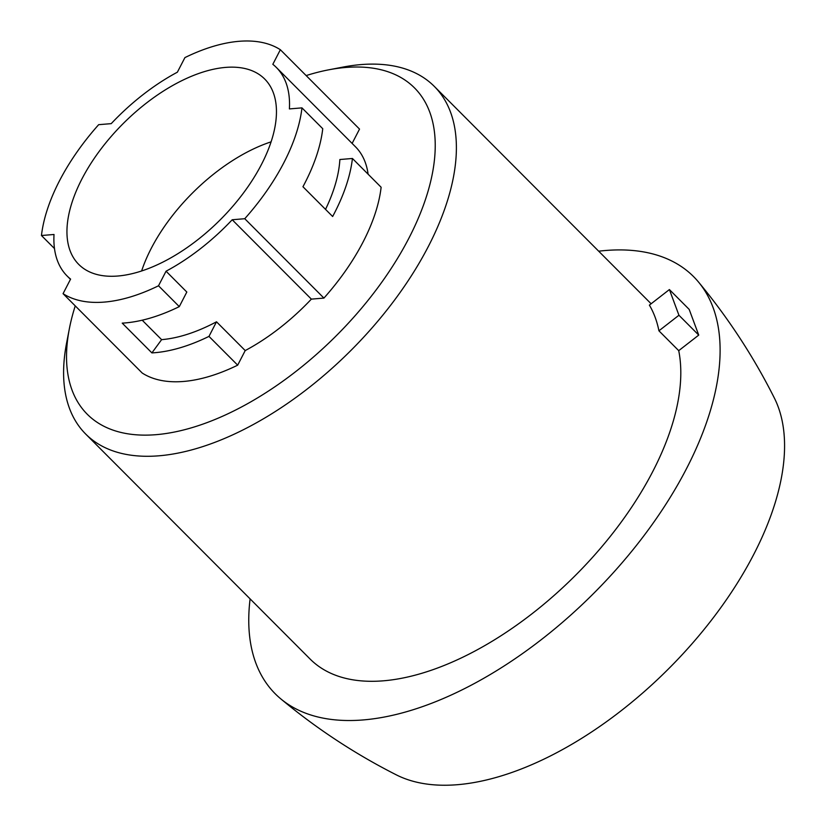 <?xml version="1.0" encoding="UTF-8"?>
<svg xmlns="http://www.w3.org/2000/svg" width="826" height="826" viewBox="0 0 826 826"><rect width="100%" height="100%" fill="white"/><g stroke="black" fill="none" stroke-linecap="round" stroke-linejoin="round"><path stroke-width="1.24" d="M280.355 49.715L272.828 64.304A147.699 76.88 135.1 0 1 276.287 67.391A147.699 76.88 135.1 0 1 289.399 108.918L301.965 107.876L322.749 128.711A164.116 85.419 135.1 0 1 302.946 186.738L332.641 216.505A164.116 85.419 135.1 0 0 352.434 158.478L381.127 187.254A164.116 85.419 -44.9 0 1 323.926 298.093L311.361 299.126A147.699 76.88 135.1 0 1 245.208 350.575L237.681 365.164A164.116 85.419 -44.9 0 1 142.227 373.042L63.065 293.674L70.592 279.085A147.699 76.88 135.1 0 1 67.133 276.008A147.699 76.88 135.1 0 1 54.02 234.481L41.455 235.513A164.116 85.419 -44.9 0 1 98.666 124.674L111.221 123.642A147.699 76.88 135.1 0 1 177.373 72.192L184.91 57.603A164.116 85.419 -44.9 0 1 280.355 49.715L359.527 129.093L352.124 143.425M179.294 306.622L186.821 292.043L166.047 271.207L158.509 285.786L179.294 306.622A164.116 85.419 135.1 0 1 122.217 323.131L151.901 352.898A164.116 85.419 135.1 0 0 208.978 336.389L216.505 321.799A147.699 76.88 135.1 0 1 161.607 339.651L142.206 320.199M54.485 248.574L41.455 235.513M237.681 365.164L208.978 336.389M63.065 293.674A164.116 85.419 -44.9 0 0 158.509 285.786M75.238 305.888A231.073 120.276 -44.9 0 0 69.405 328.511L66.658 342.697A246.169 128.133 -44.9 0 0 85.687 434.042L310.122 659.055A246.169 128.133 -44.9 0 0 383.46 680.81A246.169 128.133 -44.9 0 0 593.357 556.445A246.169 128.133 -44.9 0 0 678.724 350.658L658.931 330.813A246.169 128.133 135.1 0 0 649.391 305.114L669.401 289.565L678.941 315.253L658.931 330.813M678.941 315.253L698.734 335.098L689.183 309.399L669.401 289.565M698.734 335.098L678.724 350.658M250.102 598.881A295.398 153.76 -44.9 0 0 280.726 698.817A295.398 153.76 -44.9 0 0 363.275 719.931A295.398 153.76 -44.9 0 0 641.719 538.624A295.398 153.76 -44.9 0 0 698.538 282.069A295.398 153.76 -44.9 0 0 598.685 251.197M85.687 434.042A246.169 128.133 -44.9 0 0 159.026 455.797A246.169 128.133 -44.9 0 0 394.539 300.106A246.169 128.133 -44.9 0 0 434.269 86.358A246.169 128.133 -44.9 0 0 342.986 67.082L328.789 69.807A231.073 120.276 -44.9 0 0 306.147 75.579M280.726 698.817C316.554 728.635 355.118 753.993 396.408 774.902A270.783 140.947 -44.9 0 0 457.48 784.7A270.783 140.947 -44.9 0 0 702.647 631.219A270.783 140.947 -44.9 0 0 774.323 397.956C753.539 356.615 728.274 317.979 698.538 282.069M69.405 328.511A231.073 120.276 -44.9 0 0 156.114 434.672A231.073 120.276 -44.9 0 0 413.681 228.523A231.073 120.276 -44.9 0 0 328.789 69.807M276.287 67.391L355.448 146.76A147.699 76.88 135.1 0 1 368.107 174.193M323.926 298.093L244.754 218.714A164.116 85.419 -44.9 0 0 301.965 107.876M117.87 276.018A131.293 68.341 -44.9 0 0 243.474 192.985A131.293 68.341 -44.9 0 0 264.661 78.986A131.293 68.341 -44.9 0 0 123.446 123.311A131.293 68.341 -44.9 0 0 78.749 264.413A131.293 68.341 -44.9 0 0 117.87 276.018M311.361 299.126L232.199 219.757A147.699 76.88 135.1 0 1 166.047 271.207M232.199 219.757L244.754 218.714M271.073 141.855A131.293 68.341 -44.9 0 0 141.618 270.99M352.434 158.478L339.868 159.521A147.699 76.88 135.1 0 1 325.527 209.381M245.208 350.575L216.505 321.799M161.607 339.651L151.901 352.898M651.125 303.772L434.269 86.358M70.458 279.343L67.133 276.008"/></g></svg>
